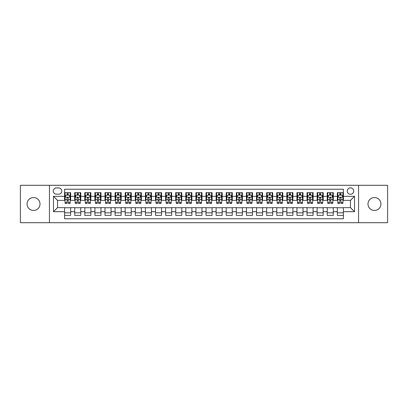 <?xml version="1.0" encoding="UTF-8"?>
<svg xmlns="http://www.w3.org/2000/svg" width="408" height="408" viewBox="0 0 408 408"><rect width="100%" height="100%" fill="white"/><g stroke="black" fill="none" stroke-linecap="round" stroke-linejoin="round"><path stroke-width="0.61" d="M374.468 197.533A6.467 6.467 0 0 0 368.001 204A6.467 6.467 0 0 0 374.468 210.467A6.467 6.467 0 0 0 380.934 204A6.467 6.467 0 0 0 374.468 197.533M33.532 197.533A6.467 6.467 0 0 0 27.066 204A6.467 6.467 0 0 0 33.532 210.467A6.467 6.467 0 0 0 39.999 204A6.467 6.467 0 0 0 33.532 197.533M350.477 187.838A3.233 3.233 0 0 0 347.244 191.071A3.233 3.233 0 0 0 350.477 194.3A3.233 3.233 0 0 0 353.71 191.071A3.233 3.233 0 0 0 350.477 187.838M358.555 222.686L387.6 222.686L387.6 185.314L358.555 185.314L358.555 222.686L49.445 222.686L49.445 185.314L20.4 185.314L20.4 222.686L49.445 222.686M343.403 192.637L337.345 192.637L337.345 196.325L333.305 196.325L333.305 200.364L337.345 200.364L337.345 196.325M333.305 196.325L333.305 192.637L327.241 192.637L327.241 196.325L323.202 196.325L323.202 200.364L327.241 200.364L327.241 196.325M323.202 196.325L323.202 192.637L317.138 192.637L317.138 196.325L313.099 196.325L313.099 200.364L317.138 200.364L317.138 196.325M313.099 196.325L313.099 192.637L307.04 192.637L307.04 196.325L302.996 196.325L302.996 200.364L307.04 200.364L307.04 196.325M302.996 196.325L302.996 192.637L296.937 192.637L296.937 196.325L292.898 196.325L292.898 200.364L296.937 200.364L296.937 196.325M292.898 196.325L292.898 192.637L286.834 192.637L286.834 196.325L282.795 196.325L282.795 200.364L286.834 200.364L286.834 196.325M282.795 196.325L282.795 192.637L276.731 192.637L276.731 196.325L272.692 196.325L272.692 200.364L276.731 200.364L276.731 196.325M272.692 196.325L272.692 192.637L266.633 192.637L266.633 196.325L262.589 196.325L262.589 200.364L266.633 200.364L266.633 196.325M262.589 196.325L262.589 192.637L256.53 192.637L256.53 196.325L252.491 196.325L252.491 200.364L256.53 200.364L256.53 196.325M252.491 196.325L252.491 192.637L246.427 192.637L246.427 196.325L242.388 196.325L242.388 200.364L246.427 200.364L246.427 196.325M242.388 196.325L242.388 192.637L236.324 192.637L236.324 196.325L232.285 196.325L232.285 200.364L236.324 200.364L236.324 196.325M232.285 196.325L232.285 192.637L226.226 192.637L226.226 196.325L222.181 196.325L222.181 200.364L226.226 200.364L226.226 196.325M222.181 196.325L222.181 192.637L216.123 192.637L216.123 196.325L212.084 196.325L212.084 200.364L216.123 200.364L216.123 196.325M212.084 196.325L212.084 192.637L206.02 192.637L206.02 196.325L201.98 196.325L201.98 200.364L206.02 200.364L206.02 196.325M201.98 196.325L201.98 192.637L195.916 192.637L195.916 196.325L191.877 196.325L191.877 200.364L195.916 200.364L195.916 196.325M191.877 196.325L191.877 192.637L185.819 192.637L185.819 196.325L181.774 196.325L181.774 200.364L185.819 200.364L185.819 196.325M181.774 196.325L181.774 192.637L175.715 192.637L175.715 196.325L171.676 196.325L171.676 200.364L175.715 200.364L175.715 196.325M171.676 196.325L171.676 192.637L165.612 192.637L165.612 196.325L161.573 196.325L161.573 200.364L165.612 200.364L165.612 196.325M161.573 196.325L161.573 192.637L155.509 192.637L155.509 196.325L151.47 196.325L151.47 200.364L155.509 200.364L155.509 196.325M151.47 196.325L151.47 192.637L145.411 192.637L145.411 196.325L141.367 196.325L141.367 200.364L145.411 200.364L145.411 196.325M141.367 196.325L141.367 192.637L135.308 192.637L135.308 196.325L131.269 196.325L131.269 200.364L135.308 200.364L135.308 196.325M131.269 196.325L131.269 192.637L125.205 192.637L125.205 196.325L121.166 196.325L121.166 200.364L125.205 200.364L125.205 196.325M121.166 196.325L121.166 192.637L115.102 192.637L115.102 196.325L111.063 196.325L111.063 200.364L115.102 200.364L115.102 196.325M111.063 196.325L111.063 192.637L105.004 192.637L105.004 196.325L100.96 196.325L100.96 200.364L105.004 200.364L105.004 196.325M100.96 196.325L100.96 192.637L94.901 192.637L94.901 196.325L90.862 196.325L90.862 200.364L94.901 200.364L94.901 196.325M90.862 196.325L90.862 192.637L84.798 192.637L84.798 196.325L80.758 196.325L80.758 200.364L84.798 200.364L84.798 196.325M80.758 196.325L80.758 192.637L74.695 192.637L74.695 200.364L70.655 200.364L70.655 192.637L64.597 192.637M64.597 215.363L70.655 215.363L70.655 207.636L74.695 207.636L74.695 215.363L80.758 215.363L80.758 207.636L84.798 207.636L84.798 211.675L80.758 211.675M84.798 211.675L84.798 215.363L90.862 215.363L90.862 207.636L94.901 207.636L94.901 211.675L90.862 211.675M94.901 211.675L94.901 215.363L100.96 215.363L100.96 207.636L105.004 207.636L105.004 211.675L100.96 211.675M105.004 211.675L105.004 215.363L111.063 215.363L111.063 207.636L115.102 207.636L115.102 211.675L111.063 211.675M115.102 211.675L115.102 215.363L121.166 215.363L121.166 207.636L125.205 207.636L125.205 211.675L121.166 211.675M125.205 211.675L125.205 215.363L131.269 215.363L131.269 207.636L135.308 207.636L135.308 211.675L131.269 211.675M135.308 211.675L135.308 215.363L141.367 215.363L141.367 207.636L145.411 207.636L145.411 211.675L141.367 211.675M145.411 211.675L145.411 215.363L151.47 215.363L151.47 207.636L155.509 207.636L155.509 211.675L151.47 211.675M155.509 211.675L155.509 215.363L161.573 215.363L161.573 207.636L165.612 207.636L165.612 211.675L161.573 211.675M165.612 211.675L165.612 215.363L171.676 215.363L171.676 207.636L175.715 207.636L175.715 211.675L171.676 211.675M175.715 211.675L175.715 215.363L181.774 215.363L181.774 207.636L185.819 207.636L185.819 211.675L181.774 211.675M185.819 211.675L185.819 215.363L191.877 215.363L191.877 207.636L195.916 207.636L195.916 211.675L191.877 211.675M195.916 211.675L195.916 215.363L201.98 215.363L201.98 207.636L206.02 207.636L206.02 211.675L201.98 211.675M206.02 211.675L206.02 215.363L212.084 215.363L212.084 207.636L216.123 207.636L216.123 211.675L212.084 211.675M216.123 211.675L216.123 215.363L222.181 215.363L222.181 207.636L226.226 207.636L226.226 211.675L222.181 211.675M226.226 211.675L226.226 215.363L232.285 215.363L232.285 207.636L236.324 207.636L236.324 211.675L232.285 211.675M236.324 211.675L236.324 215.363L242.388 215.363L242.388 207.636L246.427 207.636L246.427 211.675L242.388 211.675M246.427 211.675L246.427 215.363L252.491 215.363L252.491 207.636L256.53 207.636L256.53 211.675L252.491 211.675M256.53 211.675L256.53 215.363L262.589 215.363L262.589 207.636L266.633 207.636L266.633 211.675L262.589 211.675M266.633 211.675L266.633 215.363L272.692 215.363L272.692 207.636L276.731 207.636L276.731 211.675L272.692 211.675M276.731 211.675L276.731 215.363L282.795 215.363L282.795 207.636L286.834 207.636L286.834 211.675L282.795 211.675M286.834 211.675L286.834 215.363L292.898 215.363L292.898 207.636L296.937 207.636L296.937 211.675L292.898 211.675M296.937 211.675L296.937 215.363L302.996 215.363L302.996 207.636L307.04 207.636L307.04 211.675L302.996 211.675M307.04 211.675L307.04 215.363L313.099 215.363L313.099 207.636L317.138 207.636L317.138 211.675L313.099 211.675M317.138 211.675L317.138 215.363L323.202 215.363L323.202 207.636L327.241 207.636L327.241 211.675L323.202 211.675M327.241 211.675L327.241 215.363L333.305 215.363L333.305 207.636L337.345 207.636L337.345 211.675L333.305 211.675M56.411 194.203L58.635 194.203A3.131 3.131 0 0 0 61.766 191.071A3.131 3.131 0 0 0 58.635 187.94L56.411 187.94A3.131 3.131 0 0 0 53.28 191.071A3.131 3.131 0 0 0 56.411 194.203M358.555 185.314L49.445 185.314M343.403 196.325L343.403 189.251L64.597 189.251L64.597 200.364L57.523 200.364L57.523 207.636L64.597 207.636L64.597 218.749L343.403 218.749L343.403 207.636L350.477 207.636L350.477 200.364L343.403 200.364L343.403 196.325L354.516 196.325L354.516 211.675L343.403 211.675M64.597 211.675L53.484 211.675L53.484 196.325L64.597 196.325M337.345 211.675L337.345 215.363L343.403 215.363M64.597 195.162L65.102 195.162M67.019 195.162L68.233 195.162M70.151 195.162L70.655 195.162M64.597 200.262L65.102 200.262M67.019 200.262L68.233 200.262M70.151 200.262L70.655 200.262M64.597 207.738L70.655 207.738M64.597 212.838L70.655 212.838M74.695 200.262L75.205 200.262M77.122 200.262L78.336 200.262M80.254 200.262L80.758 200.262M74.695 195.162L75.205 195.162M77.122 195.162L78.336 195.162M80.254 195.162L80.758 195.162M74.695 207.738L80.758 207.738M74.695 212.838L80.758 212.838M84.798 207.738L90.862 207.738M84.798 212.838L90.862 212.838M84.798 195.162L85.303 195.162M87.225 195.162L88.434 195.162M90.357 195.162L90.862 195.162M84.798 200.262L85.303 200.262M87.225 200.262L88.434 200.262M90.357 200.262L90.862 200.262M94.901 207.738L100.96 207.738M94.901 212.838L100.96 212.838M94.901 195.162L95.406 195.162M97.323 195.162L98.537 195.162M100.455 195.162L100.96 195.162M94.901 200.262L95.406 200.262M97.323 200.262L98.537 200.262M100.455 200.262L100.96 200.262M105.004 207.738L111.063 207.738M105.004 212.838L111.063 212.838M105.004 195.162L105.509 195.162M107.426 195.162L108.64 195.162M110.558 195.162L111.063 195.162M105.004 200.262L105.509 200.262M107.426 200.262L108.64 200.262M110.558 200.262L111.063 200.262M115.102 207.738L121.166 207.738M115.102 212.838L121.166 212.838M115.102 195.162L115.612 195.162M117.529 195.162L118.743 195.162M120.661 195.162L121.166 195.162M115.102 200.262L115.612 200.262M117.529 200.262L118.743 200.262M120.661 200.262L121.166 200.262M125.205 207.738L131.269 207.738M125.205 212.838L131.269 212.838M125.205 195.162L125.71 195.162M127.633 195.162L128.841 195.162M130.764 195.162L131.269 195.162M125.205 200.262L125.71 200.262M127.633 200.262L128.841 200.262M130.764 200.262L131.269 200.262M135.308 207.738L141.367 207.738M135.308 212.838L141.367 212.838M135.308 195.162L135.813 195.162M137.731 195.162L138.944 195.162M140.862 195.162L141.367 195.162M135.308 200.262L135.813 200.262M137.731 200.262L138.944 200.262M140.862 200.262L141.367 200.262M145.411 207.738L151.47 207.738M145.411 212.838L151.47 212.838M145.411 195.162L145.916 195.162M147.834 195.162L149.048 195.162M150.965 195.162L151.47 195.162M145.411 200.262L145.916 200.262M147.834 200.262L149.048 200.262M150.965 200.262L151.47 200.262M155.509 207.738L161.573 207.738M155.509 212.838L161.573 212.838M155.509 195.162L156.014 195.162M157.937 195.162L159.151 195.162M161.068 195.162L161.573 195.162M155.509 200.262L156.014 200.262M157.937 200.262L159.151 200.262M161.068 200.262L161.573 200.262M165.612 207.738L171.676 207.738M165.612 212.838L171.676 212.838M165.612 195.162L166.117 195.162M168.04 195.162L169.249 195.162M171.171 195.162L171.676 195.162M165.612 200.262L166.117 200.262M168.04 200.262L169.249 200.262M171.171 200.262L171.676 200.262M175.715 207.738L181.774 207.738M175.715 212.838L181.774 212.838M175.715 195.162L176.22 195.162M178.138 195.162L179.352 195.162M181.269 195.162L181.774 195.162M175.715 200.262L176.22 200.262M178.138 200.262L179.352 200.262M181.269 200.262L181.774 200.262M185.819 207.738L191.877 207.738M185.819 212.838L191.877 212.838M185.819 195.162L186.323 195.162M188.241 195.162L189.455 195.162M191.372 195.162L191.877 195.162M185.819 200.262L186.323 200.262M188.241 200.262L189.455 200.262M191.372 200.262L191.877 200.262M195.916 207.738L201.98 207.738M195.916 212.838L201.98 212.838M195.916 195.162L196.421 195.162M198.344 195.162L199.553 195.162M201.476 195.162L201.98 195.162M195.916 200.262L196.421 200.262M198.344 200.262L199.553 200.262M201.476 200.262L201.98 200.262M206.02 207.738L212.084 207.738M206.02 212.838L212.084 212.838M206.02 195.162L206.524 195.162M208.447 195.162L209.656 195.162M211.579 195.162L212.084 195.162M206.02 200.262L206.524 200.262M208.447 200.262L209.656 200.262M211.579 200.262L212.084 200.262M216.123 207.738L222.181 207.738M216.123 212.838L222.181 212.838M216.123 195.162L216.628 195.162M218.545 195.162L219.759 195.162M221.677 195.162L222.181 195.162M216.123 200.262L216.628 200.262M218.545 200.262L219.759 200.262M221.677 200.262L222.181 200.262M226.226 207.738L232.285 207.738M226.226 212.838L232.285 212.838M226.226 195.162L226.731 195.162M228.648 195.162L229.862 195.162M231.78 195.162L232.285 195.162M226.226 200.262L226.731 200.262M228.648 200.262L229.862 200.262M231.78 200.262L232.285 200.262M236.324 207.738L242.388 207.738M236.324 212.838L242.388 212.838M236.324 195.162L236.829 195.162M238.751 195.162L239.96 195.162M241.883 195.162L242.388 195.162M236.324 200.262L236.829 200.262M238.751 200.262L239.96 200.262M241.883 200.262L242.388 200.262M246.427 207.738L252.491 207.738M246.427 212.838L252.491 212.838M246.427 195.162L246.932 195.162M248.849 195.162L250.063 195.162M251.986 195.162L252.491 195.162M246.427 200.262L246.932 200.262M248.849 200.262L250.063 200.262M251.986 200.262L252.491 200.262M256.53 207.738L262.589 207.738M256.53 212.838L262.589 212.838M256.53 195.162L257.035 195.162M258.952 195.162L260.166 195.162M262.084 195.162L262.589 195.162M256.53 200.262L257.035 200.262M258.952 200.262L260.166 200.262M262.084 200.262L262.589 200.262M266.633 207.738L272.692 207.738M266.633 212.838L272.692 212.838M266.633 195.162L267.138 195.162M269.056 195.162L270.269 195.162M272.187 195.162L272.692 195.162M266.633 200.262L267.138 200.262M269.056 200.262L270.269 200.262M272.187 200.262L272.692 200.262M276.731 207.738L282.795 207.738M276.731 212.838L282.795 212.838M276.731 195.162L277.236 195.162M279.159 195.162L280.367 195.162M282.29 195.162L282.795 195.162M276.731 200.262L277.236 200.262M279.159 200.262L280.367 200.262M282.29 200.262L282.795 200.262M286.834 207.738L292.898 207.738M286.834 212.838L292.898 212.838M286.834 195.162L287.339 195.162M289.257 195.162L290.47 195.162M292.388 195.162L292.898 195.162M286.834 200.262L287.339 200.262M289.257 200.262L290.47 200.262M292.388 200.262L292.898 200.262M296.937 207.738L302.996 207.738M296.937 212.838L302.996 212.838M296.937 195.162L297.442 195.162M299.36 195.162L300.574 195.162M302.491 195.162L302.996 195.162M296.937 200.262L297.442 200.262M299.36 200.262L300.574 200.262M302.491 200.262L302.996 200.262M307.04 207.738L313.099 207.738M307.04 212.838L313.099 212.838M307.04 195.162L307.545 195.162M309.463 195.162L310.677 195.162M312.594 195.162L313.099 195.162M307.04 200.262L307.545 200.262M309.463 200.262L310.677 200.262M312.594 200.262L313.099 200.262M317.138 207.738L323.202 207.738M317.138 212.838L323.202 212.838M317.138 195.162L317.643 195.162M319.566 195.162L320.775 195.162M322.697 195.162L323.202 195.162M317.138 200.262L317.643 200.262M319.566 200.262L320.775 200.262M322.697 200.262L323.202 200.262M327.241 207.738L333.305 207.738M327.241 212.838L333.305 212.838M327.241 195.162L327.746 195.162M329.664 195.162L330.878 195.162M332.795 195.162L333.305 195.162M327.241 200.262L327.746 200.262M329.664 200.262L330.878 200.262M332.795 200.262L333.305 200.262M337.345 207.738L343.403 207.738M337.345 212.838L343.403 212.838M337.345 195.162L337.85 195.162M339.767 195.162L340.981 195.162M342.899 195.162L343.403 195.162M337.345 200.262L337.85 200.262M339.767 200.262L340.981 200.262M342.899 200.262L343.403 200.262M57.523 200.364L53.484 196.325M57.523 207.636L53.484 211.675M354.516 196.325L350.477 200.364M354.516 211.675L350.477 207.636M68.233 193.948L67.019 193.948M70.151 202.572L68.233 202.572L68.233 203.393L70.151 203.393L70.151 197.232L69.141 195.213L66.111 195.213L65.102 197.232L65.102 203.393L67.019 203.393L67.019 202.572L65.102 202.572M65.102 197.232L65.102 192.637M70.151 197.232L70.151 192.637M67.019 195.213L67.019 192.637M68.233 192.637L68.233 195.213M68.233 202.572L68.233 197.987C67.83 197.212 67.422 197.212 67.019 197.987L67.019 202.572M78.336 193.948L77.122 193.948M80.254 202.572L78.336 202.572L78.336 203.393L80.254 203.393L80.254 197.232L79.244 195.213L76.214 195.213L75.205 197.232L75.205 203.393L77.122 203.393L77.122 202.572L75.205 202.572M75.205 197.232L75.205 192.637M80.254 197.232L80.254 192.637M77.122 195.213L77.122 192.637M78.336 192.637L78.336 195.213M78.336 202.572L78.336 197.987C77.928 197.212 77.525 197.212 77.122 197.987L77.122 202.572M88.434 193.948L87.225 193.948M90.357 202.572L88.434 202.572L88.434 203.393L90.357 203.393L90.357 197.232L89.347 195.213L86.312 195.213L85.303 197.232L85.303 203.393L87.225 203.393L87.225 202.572L85.303 202.572M85.303 197.232L85.303 192.637M90.357 197.232L90.357 192.637M87.225 195.213L87.225 192.637M88.434 192.637L88.434 195.213M88.434 202.572L88.434 197.987C88.031 197.212 87.628 197.212 87.225 197.987L87.225 202.572M98.537 193.948L97.323 193.948M100.455 202.572L98.537 202.572L98.537 203.393L100.455 203.393L100.455 197.232L99.445 195.213L96.416 195.213L95.406 197.232L95.406 203.393L97.323 203.393L97.323 202.572L95.406 202.572M95.406 197.232L95.406 192.637M100.455 197.232L100.455 192.637M97.323 195.213L97.323 192.637M98.537 192.637L98.537 195.213M98.537 202.572L98.537 197.987C98.134 197.212 97.731 197.212 97.323 197.987L97.323 202.572M108.64 193.948L107.426 193.948M110.558 202.572L108.64 202.572L108.64 203.393L110.558 203.393L110.558 197.232L109.548 195.213L106.519 195.213L105.509 197.232L105.509 203.393L107.426 203.393L107.426 202.572L105.509 202.572M105.509 197.232L105.509 192.637M110.558 197.232L110.558 192.637M107.426 195.213L107.426 192.637M108.64 192.637L108.64 195.213M108.64 202.572L108.64 197.987C108.237 197.212 107.829 197.212 107.426 197.987L107.426 202.572M118.743 193.948L117.529 193.948M120.661 202.572L118.743 202.572L118.743 203.393L120.661 203.393L120.661 197.232L119.651 195.213L116.622 195.213L115.612 197.232L115.612 203.393L117.529 203.393L117.529 202.572L115.612 202.572M115.612 197.232L115.612 192.637M120.661 197.232L120.661 192.637M117.529 195.213L117.529 192.637M118.743 192.637L118.743 195.213M118.743 202.572L118.743 197.987C118.335 197.212 117.932 197.212 117.529 197.987L117.529 202.572M128.841 193.948L127.633 193.948M130.764 202.572L128.841 202.572L128.841 203.393L130.764 203.393L130.764 197.232L129.754 195.213L126.72 195.213L125.71 197.232L125.71 203.393L127.633 203.393L127.633 202.572L125.71 202.572M125.71 197.232L125.71 192.637M130.764 197.232L130.764 192.637M127.633 195.213L127.633 192.637M128.841 192.637L128.841 195.213M128.841 202.572L128.841 197.987C128.438 197.212 128.036 197.212 127.633 197.987L127.633 202.572M138.944 193.948L137.731 193.948M140.862 202.572L138.944 202.572L138.944 203.393L140.862 203.393L140.862 197.232L139.852 195.213L136.823 195.213L135.813 197.232L135.813 203.393L137.731 203.393L137.731 202.572L135.813 202.572M135.813 197.232L135.813 192.637M140.862 197.232L140.862 192.637M137.731 195.213L137.731 192.637M138.944 192.637L138.944 195.213M138.944 202.572L138.944 197.987C138.541 197.212 138.139 197.212 137.731 197.987L137.731 202.572M149.048 193.948L147.834 193.948M150.965 202.572L149.048 202.572L149.048 203.393L150.965 203.393L150.965 197.232L149.955 195.213L146.926 195.213L145.916 197.232L145.916 203.393L147.834 203.393L147.834 202.572L145.916 202.572M145.916 197.232L145.916 192.637M150.965 197.232L150.965 192.637M147.834 195.213L147.834 192.637M149.048 192.637L149.048 195.213M149.048 202.572L149.048 197.987C148.645 197.212 148.237 197.212 147.834 197.987L147.834 202.572M159.151 193.948L157.937 193.948M161.068 202.572L159.151 202.572L159.151 203.393L161.068 203.393L161.068 197.232L160.058 195.213L157.029 195.213L156.014 197.232L156.014 203.393L157.937 203.393L157.937 202.572L156.014 202.572M156.014 197.232L156.014 192.637M161.068 197.232L161.068 192.637M157.937 195.213L157.937 192.637M159.151 192.637L159.151 195.213M159.151 202.572L159.151 197.987C158.743 197.212 158.34 197.212 157.937 197.987L157.937 202.572M169.249 193.948L168.04 193.948M171.171 202.572L169.249 202.572L169.249 203.393L171.171 203.393L171.171 197.232L170.161 195.213L167.127 195.213L166.117 197.232L166.117 203.393L168.04 203.393L168.04 202.572L166.117 202.572M166.117 197.232L166.117 192.637M171.171 197.232L171.171 192.637M168.04 195.213L168.04 192.637M169.249 192.637L169.249 195.213M169.249 202.572L169.249 197.987C168.846 197.212 168.443 197.212 168.04 197.987L168.04 202.572M179.352 193.948L178.138 193.948M181.269 202.572L179.352 202.572L179.352 203.393L181.269 203.393L181.269 197.232L180.26 195.213L177.23 195.213L176.22 197.232L176.22 203.393L178.138 203.393L178.138 202.572L176.22 202.572M176.22 197.232L176.22 192.637M181.269 197.232L181.269 192.637M178.138 195.213L178.138 192.637M179.352 192.637L179.352 195.213M179.352 202.572L179.352 197.987C178.949 197.212 178.546 197.212 178.138 197.987L178.138 202.572M189.455 193.948L188.241 193.948M191.372 202.572L189.455 202.572L189.455 203.393L191.372 203.393L191.372 197.232L190.363 195.213L187.333 195.213L186.323 197.232L186.323 203.393L188.241 203.393L188.241 202.572L186.323 202.572M186.323 197.232L186.323 192.637M191.372 197.232L191.372 192.637M188.241 195.213L188.241 192.637M189.455 192.637L189.455 195.213M189.455 202.572L189.455 197.987C189.052 197.212 188.644 197.212 188.241 197.987L188.241 202.572M199.553 193.948L198.344 193.948M201.476 202.572L199.553 202.572L199.553 203.393L201.476 203.393L201.476 197.232L200.466 195.213L197.436 195.213L196.421 197.232L196.421 203.393L198.344 203.393L198.344 202.572L196.421 202.572M196.421 197.232L196.421 192.637M201.476 197.232L201.476 192.637M198.344 195.213L198.344 192.637M199.553 192.637L199.553 195.213M199.553 202.572L199.553 197.987C199.15 197.212 198.747 197.212 198.344 197.987L198.344 202.572M209.656 193.948L208.447 193.948M211.579 202.572L209.656 202.572L209.656 203.393L211.579 203.393L211.579 197.232L210.564 195.213L207.534 195.213L206.524 197.232L206.524 203.393L208.447 203.393L208.447 202.572L206.524 202.572M206.524 197.232L206.524 192.637M211.579 197.232L211.579 192.637M208.447 195.213L208.447 192.637M209.656 192.637L209.656 195.213M209.656 202.572L209.656 197.987C209.253 197.212 208.85 197.212 208.447 197.987L208.447 202.572M219.759 193.948L218.545 193.948M221.677 202.572L219.759 202.572L219.759 203.393L221.677 203.393L221.677 197.232L220.667 195.213L217.637 195.213L216.628 197.232L216.628 203.393L218.545 203.393L218.545 202.572L216.628 202.572M216.628 197.232L216.628 192.637M221.677 197.232L221.677 192.637M218.545 195.213L218.545 192.637M219.759 192.637L219.759 195.213M219.759 202.572L219.759 197.987C219.356 197.212 218.953 197.212 218.545 197.987L218.545 202.572M229.862 193.948L228.648 193.948M231.78 202.572L229.862 202.572L229.862 203.393L231.78 203.393L231.78 197.232L230.77 195.213L227.74 195.213L226.731 197.232L226.731 203.393L228.648 203.393L228.648 202.572L226.731 202.572M226.731 197.232L226.731 192.637M231.78 197.232L231.78 192.637M228.648 195.213L228.648 192.637M229.862 192.637L229.862 195.213M229.862 202.572L229.862 197.987C229.459 197.212 229.051 197.212 228.648 197.987L228.648 202.572M239.96 193.948L238.751 193.948M241.883 202.572L239.96 202.572L239.96 203.393L241.883 203.393L241.883 197.232L240.873 195.213L237.839 195.213L236.829 197.232L236.829 203.393L238.751 203.393L238.751 202.572L236.829 202.572M236.829 197.232L236.829 192.637M241.883 197.232L241.883 192.637M238.751 195.213L238.751 192.637M239.96 192.637L239.96 195.213M239.96 202.572L239.96 197.987C239.557 197.212 239.154 197.212 238.751 197.987L238.751 202.572M250.063 193.948L248.849 193.948M251.986 202.572L250.063 202.572L250.063 203.393L251.986 203.393L251.986 197.232L250.971 195.213L247.942 195.213L246.932 197.232L246.932 203.393L248.849 203.393L248.849 202.572L246.932 202.572M246.932 197.232L246.932 192.637M251.986 197.232L251.986 192.637M248.849 195.213L248.849 192.637M250.063 192.637L250.063 195.213M250.063 202.572L250.063 197.987C249.66 197.212 249.257 197.212 248.849 197.987L248.849 202.572M260.166 193.948L258.952 193.948M262.084 202.572L260.166 202.572L260.166 203.393L262.084 203.393L262.084 197.232L261.074 195.213L258.045 195.213L257.035 197.232L257.035 203.393L258.952 203.393L258.952 202.572L257.035 202.572M257.035 197.232L257.035 192.637M262.084 197.232L262.084 192.637M258.952 195.213L258.952 192.637M260.166 192.637L260.166 195.213M260.166 202.572L260.166 197.987C259.763 197.212 259.361 197.212 258.952 197.987L258.952 202.572M270.269 193.948L269.056 193.948M272.187 202.572L270.269 202.572L270.269 203.393L272.187 203.393L272.187 197.232L271.177 195.213L268.148 195.213L267.138 197.232L267.138 203.393L269.056 203.393L269.056 202.572L267.138 202.572M267.138 197.232L267.138 192.637M272.187 197.232L272.187 192.637M269.056 195.213L269.056 192.637M270.269 192.637L270.269 195.213M270.269 202.572L270.269 197.987C269.866 197.212 269.459 197.212 269.056 197.987L269.056 202.572M280.367 193.948L279.159 193.948M282.29 202.572L280.367 202.572L280.367 203.393L282.29 203.393L282.29 197.232L281.28 195.213L278.246 195.213L277.236 197.232L277.236 203.393L279.159 203.393L279.159 202.572L277.236 202.572M277.236 197.232L277.236 192.637M282.29 197.232L282.29 192.637M279.159 195.213L279.159 192.637M280.367 192.637L280.367 195.213M280.367 202.572L280.367 197.987C279.965 197.212 279.562 197.212 279.159 197.987L279.159 202.572M290.47 193.948L289.257 193.948M292.388 202.572L290.47 202.572L290.47 203.393L292.388 203.393L292.388 197.232L291.378 195.213L288.349 195.213L287.339 197.232L287.339 203.393L289.257 203.393L289.257 202.572L287.339 202.572M287.339 197.232L287.339 192.637M292.388 197.232L292.388 192.637M289.257 195.213L289.257 192.637M290.47 192.637L290.47 195.213M290.47 202.572L290.47 197.987C290.068 197.212 289.665 197.212 289.257 197.987L289.257 202.572M300.574 193.948L299.36 193.948M302.491 202.572L300.574 202.572L300.574 203.393L302.491 203.393L302.491 197.232L301.481 195.213L298.452 195.213L297.442 197.232L297.442 203.393L299.36 203.393L299.36 202.572L297.442 202.572M297.442 197.232L297.442 192.637M302.491 197.232L302.491 192.637M299.36 195.213L299.36 192.637M300.574 192.637L300.574 195.213M300.574 202.572L300.574 197.987C300.171 197.212 299.768 197.212 299.36 197.987L299.36 202.572M310.677 193.948L309.463 193.948M312.594 202.572L310.677 202.572L310.677 203.393L312.594 203.393L312.594 197.232L311.585 195.213L308.555 195.213L307.545 197.232L307.545 203.393L309.463 203.393L309.463 202.572L307.545 202.572M307.545 197.232L307.545 192.637M312.594 197.232L312.594 192.637M309.463 195.213L309.463 192.637M310.677 192.637L310.677 195.213M310.677 202.572L310.677 197.987C310.274 197.212 309.866 197.212 309.463 197.987L309.463 202.572M320.775 193.948L319.566 193.948M322.697 202.572L320.775 202.572L320.775 203.393L322.697 203.393L322.697 197.232L321.688 195.213L318.653 195.213L317.643 197.232L317.643 203.393L319.566 203.393L319.566 202.572L317.643 202.572M317.643 197.232L317.643 192.637M322.697 197.232L322.697 192.637M319.566 195.213L319.566 192.637M320.775 192.637L320.775 195.213M320.775 202.572L320.775 197.987C320.372 197.212 319.969 197.212 319.566 197.987L319.566 202.572M330.878 193.948L329.664 193.948M332.795 202.572L330.878 202.572L330.878 203.393L332.795 203.393L332.795 197.232L331.786 195.213L328.756 195.213L327.746 197.232L327.746 203.393L329.664 203.393L329.664 202.572L327.746 202.572M327.746 197.232L327.746 192.637M332.795 197.232L332.795 192.637M329.664 195.213L329.664 192.637M330.878 192.637L330.878 195.213M330.878 202.572L330.878 197.987C330.475 197.212 330.072 197.212 329.664 197.987L329.664 202.572M340.981 193.948L339.767 193.948M342.899 202.572L340.981 202.572L340.981 203.393L342.899 203.393L342.899 197.232L341.889 195.213L338.859 195.213L337.85 197.232L337.85 203.393L339.767 203.393L339.767 202.572L337.85 202.572M337.85 197.232L337.85 192.637M342.899 197.232L342.899 192.637M339.767 195.213L339.767 192.637M340.981 192.637L340.981 195.213M340.981 202.572L340.981 197.987C340.578 197.212 340.175 197.212 339.767 197.987L339.767 202.572M74.695 211.675L70.655 211.675M74.695 196.325L70.655 196.325M70.125 197.181L65.127 197.181M65.102 195.769L65.831 195.769M69.421 195.769L70.151 195.769M67.019 199.573L65.102 199.573M70.151 199.573L68.233 199.573M68.233 194.591L67.019 194.591M80.228 197.181L75.225 197.181M75.205 195.769L75.934 195.769M79.519 195.769L80.254 195.769M77.122 199.573L75.205 199.573M80.254 199.573L78.336 199.573M78.336 194.591L77.122 194.591M90.331 197.181L85.328 197.181M85.303 195.769L86.037 195.769M89.622 195.769L90.357 195.769M87.225 199.573L85.303 199.573M90.357 199.573L88.434 199.573M88.434 194.591L87.225 194.591M100.429 197.181L95.431 197.181M95.406 195.769L96.14 195.769M99.725 195.769L100.455 195.769M97.323 199.573L95.406 199.573M100.455 199.573L98.537 199.573M98.537 194.591L97.323 194.591M110.532 197.181L105.534 197.181M105.509 195.769L106.238 195.769M109.829 195.769L110.558 195.769M107.426 199.573L105.509 199.573M110.558 199.573L108.64 199.573M108.64 194.591L107.426 194.591M120.635 197.181L115.632 197.181M115.612 195.769L116.341 195.769M119.927 195.769L120.661 195.769M117.529 199.573L115.612 199.573M120.661 199.573L118.743 199.573M118.743 194.591L117.529 194.591M130.739 197.181L125.735 197.181M125.71 195.769L126.444 195.769M130.03 195.769L130.764 195.769M127.633 199.573L125.71 199.573M130.764 199.573L128.841 199.573M128.841 194.591L127.633 194.591M140.837 197.181L135.839 197.181M135.813 195.769L136.547 195.769M140.133 195.769L140.862 195.769M137.731 199.573L135.813 199.573M140.862 199.573L138.944 199.573M138.944 194.591L137.731 194.591M150.94 197.181L145.942 197.181M145.916 195.769L146.645 195.769M150.236 195.769L150.965 195.769M147.834 199.573L145.916 199.573M150.965 199.573L149.048 199.573M149.048 194.591L147.834 194.591M161.043 197.181L156.04 197.181M156.014 195.769L156.749 195.769M160.334 195.769L161.068 195.769M157.937 199.573L156.014 199.573M161.068 199.573L159.151 199.573M159.151 194.591L157.937 194.591M171.146 197.181L166.143 197.181M166.117 195.769L166.852 195.769M170.437 195.769L171.171 195.769M168.04 199.573L166.117 199.573M171.171 199.573L169.249 199.573M169.249 194.591L168.04 194.591M181.244 197.181L176.246 197.181M176.22 195.769L176.955 195.769M180.54 195.769L181.269 195.769M178.138 199.573L176.22 199.573M181.269 199.573L179.352 199.573M179.352 194.591L178.138 194.591M191.347 197.181L186.349 197.181M186.323 195.769L187.053 195.769M190.638 195.769L191.372 195.769M188.241 199.573L186.323 199.573M191.372 199.573L189.455 199.573M189.455 194.591L188.241 194.591M201.45 197.181L196.447 197.181M196.421 195.769L197.156 195.769M200.741 195.769L201.476 195.769M198.344 199.573L196.421 199.573M201.476 199.573L199.553 199.573M199.553 194.591L198.344 194.591M211.553 197.181L206.55 197.181M206.524 195.769L207.259 195.769M210.844 195.769L211.579 195.769M208.447 199.573L206.524 199.573M211.579 199.573L209.656 199.573M209.656 194.591L208.447 194.591M221.651 197.181L216.653 197.181M216.628 195.769L217.362 195.769M220.947 195.769L221.677 195.769M218.545 199.573L216.628 199.573M221.677 199.573L219.759 199.573M219.759 194.591L218.545 194.591M231.754 197.181L226.756 197.181M226.731 195.769L227.46 195.769M231.045 195.769L231.78 195.769M228.648 199.573L226.731 199.573M231.78 199.573L229.862 199.573M229.862 194.591L228.648 194.591M241.857 197.181L236.854 197.181M236.829 195.769L237.563 195.769M241.148 195.769L241.883 195.769M238.751 199.573L236.829 199.573M241.883 199.573L239.96 199.573M239.96 194.591L238.751 194.591M251.96 197.181L246.957 197.181M246.932 195.769L247.666 195.769M251.251 195.769L251.986 195.769M248.849 199.573L246.932 199.573M251.986 199.573L250.063 199.573M250.063 194.591L248.849 194.591M262.058 197.181L257.06 197.181M257.035 195.769L257.764 195.769M261.355 195.769L262.084 195.769M258.952 199.573L257.035 199.573M262.084 199.573L260.166 199.573M260.166 194.591L258.952 194.591M272.161 197.181L267.163 197.181M267.138 195.769L267.867 195.769M271.453 195.769L272.187 195.769M269.056 199.573L267.138 199.573M272.187 199.573L270.269 199.573M270.269 194.591L269.056 194.591M282.265 197.181L277.262 197.181M277.236 195.769L277.97 195.769M281.556 195.769L282.29 195.769M279.159 199.573L277.236 199.573M282.29 199.573L280.367 199.573M280.367 194.591L279.159 194.591M292.368 197.181L287.365 197.181M287.339 195.769L288.074 195.769M291.659 195.769L292.388 195.769M289.257 199.573L287.339 199.573M292.388 199.573L290.47 199.573M290.47 194.591L289.257 194.591M302.466 197.181L297.468 197.181M297.442 195.769L298.171 195.769M301.762 195.769L302.491 195.769M299.36 199.573L297.442 199.573M302.491 199.573L300.574 199.573M300.574 194.591L299.36 194.591M312.569 197.181L307.571 197.181M307.545 195.769L308.275 195.769M311.86 195.769L312.594 195.769M309.463 199.573L307.545 199.573M312.594 199.573L310.677 199.573M310.677 194.591L309.463 194.591M322.672 197.181L317.669 197.181M317.643 195.769L318.378 195.769M321.963 195.769L322.697 195.769M319.566 199.573L317.643 199.573M322.697 199.573L320.775 199.573M320.775 194.591L319.566 194.591M332.775 197.181L327.772 197.181M327.746 195.769L328.481 195.769M332.066 195.769L332.795 195.769M329.664 199.573L327.746 199.573M332.795 199.573L330.878 199.573M330.878 194.591L329.664 194.591M342.873 197.181L337.875 197.181M337.85 195.769L338.579 195.769M342.169 195.769L342.899 195.769M339.767 199.573L337.85 199.573M342.899 199.573L340.981 199.573M340.981 194.591L339.767 194.591"/></g></svg>
